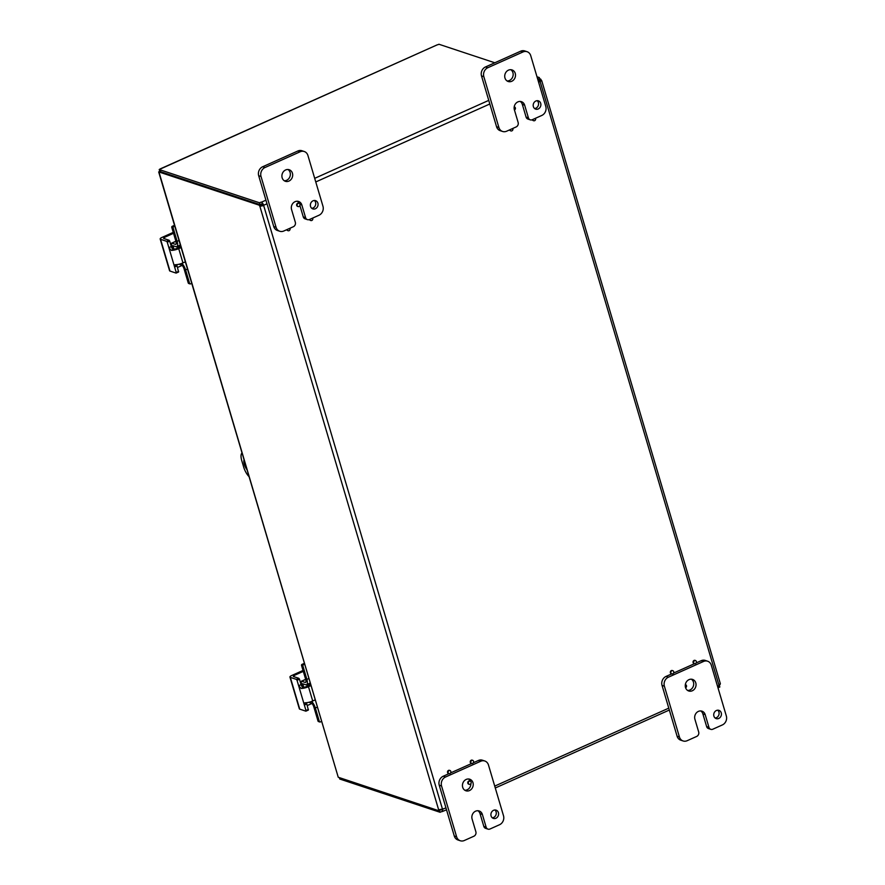 <?xml version="1.0" encoding="UTF-8"?>
<svg xmlns="http://www.w3.org/2000/svg" width="885" height="885" viewBox="0 0 885 885"><rect width="100%" height="100%" fill="white"/><g stroke="black" fill="none" stroke-linecap="round" stroke-linejoin="round"><path stroke-width="1.33" d="M491.087 815.926A4.348 3.794 -71.7 0 1 492.104 811.412A4.348 3.794 -71.7 0 1 496.131 810.151A4.348 3.794 -71.7 0 1 498.355 815.472A4.348 3.794 -71.7 0 1 493.387 818.415A4.348 3.794 -71.7 0 1 491.087 815.926M492.292 817.806A4.348 3.794 108.3 0 0 496.031 814.709A4.348 3.794 108.3 0 0 494.892 809.985M483.807 826.369L480.046 813.68L482.369 814.443A6.095 5.31 -71.7 0 0 479.15 810.97A6.095 5.31 -71.7 0 0 473.519 812.729A6.095 5.31 -71.7 0 0 472.103 819.045L475.865 831.745A3.474 3.031 -71.7 0 1 473.873 836.236L464.348 840.496A6.958 6.062 -71.7 0 1 460.277 840.75A6.958 6.062 -71.7 0 1 456.605 836.779L441.56 785.98A6.958 6.062 -71.7 0 1 445.542 777.008L480.721 761.255A6.958 6.062 -71.7 0 1 484.792 761A6.958 6.062 -71.7 0 1 488.465 764.972L503.51 815.771A6.958 6.062 -71.7 0 1 499.527 824.743L490.002 829.002A3.474 3.031 -71.7 0 1 486.13 827.143L483.807 826.369A3.474 3.031 108.3 0 0 485.644 828.36L487.967 829.134M448.717 773.567A1.67 1.46 -71.7 0 1 448.463 773.512L448.949 773.667A1.67 1.46 -71.7 0 1 450 770.503A1.67 1.46 -71.7 0 1 448.949 773.667L443.219 776.233A6.958 6.062 108.3 0 0 439.237 785.216L454.282 836.004A6.958 6.062 108.3 0 0 457.954 839.976L460.277 840.75M484.792 761L482.469 760.226A6.958 6.062 108.3 0 0 478.398 760.481L473.42 762.715M471.44 763.39A1.67 1.46 -71.7 0 1 471.185 763.335L471.672 763.489A1.67 1.46 -71.7 0 1 472.723 760.326A1.67 1.46 -71.7 0 1 471.672 763.489L450.697 772.882M480.046 813.68A6.095 5.31 108.3 0 0 477.933 810.737M464.802 790.239A6.095 5.31 108.3 0 0 470.897 783.601M470.377 781.212A6.095 5.31 108.3 0 0 468.53 778.988M462.7 787.307A6.095 5.31 -71.7 0 1 464.116 780.99A6.095 5.31 -71.7 0 1 469.747 779.22A6.095 5.31 -71.7 0 1 472.878 786.676A6.095 5.31 -71.7 0 1 465.919 790.781A6.095 5.31 -71.7 0 1 462.7 787.307M482.369 814.443L486.13 827.143M533.367 106.631A4.348 3.794 -71.7 0 1 534.385 102.118A4.348 3.794 -71.7 0 1 538.401 100.857A4.348 3.794 -71.7 0 1 540.635 106.189A4.348 3.794 -71.7 0 1 535.668 109.12A4.348 3.794 -71.7 0 1 533.367 106.631M534.573 108.512A4.348 3.794 108.3 0 0 538.312 105.415A4.348 3.794 108.3 0 0 537.173 100.691M526.088 117.085L522.327 104.386L524.65 105.16A6.095 5.31 -71.7 0 0 521.431 101.675A6.095 5.31 -71.7 0 0 515.8 103.445A6.095 5.31 -71.7 0 0 514.373 109.762L518.134 122.451A3.474 3.031 -71.7 0 1 516.143 126.942L506.629 131.212A6.958 6.062 -71.7 0 1 502.558 131.456A6.958 6.062 -71.7 0 1 498.886 127.484L483.841 76.696A6.958 6.062 -71.7 0 1 487.823 67.714L523.002 51.961A6.958 6.062 -71.7 0 1 527.073 51.706A6.958 6.062 -71.7 0 1 530.746 55.689L545.791 106.477A6.958 6.062 -71.7 0 1 541.808 115.448L532.283 119.718A3.474 3.031 -71.7 0 1 528.411 117.849L526.088 117.085A3.474 3.031 108.3 0 0 527.925 119.066L530.248 119.84M527.073 51.706L524.75 50.943A6.958 6.062 108.3 0 0 520.679 51.186L485.489 66.95A6.958 6.062 108.3 0 0 481.506 75.922L496.551 126.71A6.958 6.062 108.3 0 0 500.235 130.692L502.558 131.456M522.327 104.386A6.095 5.31 108.3 0 0 520.214 101.443M507.083 80.955A6.095 5.31 108.3 0 0 512.824 76.608A6.095 5.31 108.3 0 0 510.811 69.705M504.97 78.013A6.095 5.31 -71.7 0 1 506.397 71.696A6.095 5.31 -71.7 0 1 512.028 69.926A6.095 5.31 -71.7 0 1 515.159 77.382A6.095 5.31 -71.7 0 1 508.189 81.497A6.095 5.31 -71.7 0 1 504.97 78.013M524.65 105.16L528.411 117.849M713.907 716.131A4.348 3.794 -71.7 0 1 714.925 711.617A4.348 3.794 -71.7 0 1 718.941 710.356A4.348 3.794 -71.7 0 1 721.175 715.677A4.348 3.794 -71.7 0 1 716.208 718.62A4.348 3.794 -71.7 0 1 713.907 716.131M715.113 718.012A4.348 3.794 108.3 0 0 718.852 714.903A4.348 3.794 108.3 0 0 717.713 710.19M706.628 726.574L702.867 713.874L705.19 714.649A6.095 5.31 -71.7 0 0 701.971 711.175A6.095 5.31 -71.7 0 0 696.34 712.934A6.095 5.31 -71.7 0 0 694.913 719.251L698.674 731.95A3.474 3.031 -71.7 0 1 696.683 736.442L687.169 740.701A6.958 6.062 -71.7 0 1 683.098 740.955A6.958 6.062 -71.7 0 1 679.426 736.984L664.381 686.185A6.958 6.062 -71.7 0 1 668.363 677.213L703.542 661.46A6.958 6.062 -71.7 0 1 707.613 661.206A6.958 6.062 -71.7 0 1 711.286 665.177L726.331 715.965A6.958 6.062 -71.7 0 1 722.348 724.948L712.823 729.207A3.474 3.031 -71.7 0 1 708.951 727.348L706.628 726.574A3.474 3.031 108.3 0 0 708.465 728.565L710.788 729.34M671.538 673.773A1.67 1.46 -71.7 0 1 671.284 673.717L671.77 673.872A1.67 1.46 -71.7 0 1 672.821 670.697A1.67 1.46 -71.7 0 1 671.77 673.872L666.029 676.439A6.958 6.062 108.3 0 0 662.046 685.421L677.091 736.209A6.958 6.062 108.3 0 0 680.775 740.181L683.098 740.955M707.613 661.206L705.29 660.431A6.958 6.062 108.3 0 0 701.219 660.686L696.241 662.909M694.26 663.595A1.67 1.46 -71.7 0 1 694.006 663.54L694.482 663.695A1.67 1.46 -71.7 0 1 695.533 660.531A1.67 1.46 -71.7 0 1 694.482 663.695L673.518 673.087M702.867 713.874A6.095 5.31 108.3 0 0 700.754 710.943M687.623 690.444A6.095 5.31 108.3 0 0 693.364 686.107A6.095 5.31 108.3 0 0 691.351 679.193M685.51 687.512A6.095 5.31 -71.7 0 1 686.937 681.196A6.095 5.31 -71.7 0 1 692.568 679.426A6.095 5.31 -71.7 0 1 695.698 686.882A6.095 5.31 -71.7 0 1 688.74 690.986A6.095 5.31 -71.7 0 1 685.51 687.512M705.19 714.649L708.951 727.348M248.895 476.462A10.432 3.994 65.9 0 1 243.663 467.026L241.782 460.687A10.432 3.994 65.9 0 1 241.959 453.043M246.826 469.492A6.958 2.655 65.9 0 1 244.017 460.012M310.547 206.426A4.348 3.794 -71.7 0 1 311.564 201.913A4.348 3.794 -71.7 0 1 315.58 200.652A4.348 3.794 -71.7 0 1 317.815 205.984A4.348 3.794 -71.7 0 1 312.848 208.915A4.348 3.794 -71.7 0 1 310.547 206.426M311.752 208.307A4.348 3.794 108.3 0 0 315.491 205.209A4.348 3.794 108.3 0 0 314.352 200.486M299.971 204.335A1.67 1.46 -71.7 0 1 298.046 206.548A1.67 1.46 -71.7 0 1 299.097 203.373A1.67 1.46 -71.7 0 1 299.971 204.335L301.829 204.955A6.095 5.31 -71.7 0 0 298.61 201.47A6.095 5.31 -71.7 0 0 292.979 203.24A6.095 5.31 -71.7 0 0 291.563 209.557L295.324 222.257A3.474 3.031 -71.7 0 1 293.333 226.737L283.808 231.007A6.958 6.062 -71.7 0 1 279.737 231.25A6.958 6.062 -71.7 0 1 276.065 227.279L261.02 176.491A6.958 6.062 -71.7 0 1 265.002 167.519L300.181 151.755A6.958 6.062 -71.7 0 1 304.252 151.512A6.958 6.062 -71.7 0 1 307.925 155.483L322.97 206.271A6.958 6.062 -71.7 0 1 318.987 215.243L309.462 219.513A3.474 3.031 -71.7 0 1 305.591 217.655L303.267 216.88A3.474 3.031 108.3 0 0 305.104 218.872L307.427 219.635M304.252 151.512L301.929 150.738A6.958 6.062 108.3 0 0 297.858 150.992L262.679 166.745A6.958 6.062 108.3 0 0 258.685 175.717L273.731 226.516A6.958 6.062 108.3 0 0 277.414 230.487L279.737 231.25M303.267 216.88L299.904 205.53M299.23 203.428A6.095 5.31 108.3 0 0 297.393 201.238M284.262 180.75A6.095 5.31 108.3 0 0 290.003 176.414A6.095 5.31 108.3 0 0 287.99 169.5M282.16 177.808A6.095 5.31 -71.7 0 1 283.576 171.491A6.095 5.31 -71.7 0 1 289.207 169.732A6.095 5.31 -71.7 0 1 292.338 177.177A6.095 5.31 -71.7 0 1 285.379 181.292A6.095 5.31 -71.7 0 1 282.16 177.808M301.829 204.955L305.591 217.655M448.463 773.512A1.67 1.46 -71.7 0 1 449.514 770.337A1.67 1.46 -71.7 0 1 449.746 770.448M471.185 763.335A1.67 1.46 -71.7 0 1 472.236 760.16A1.67 1.46 -71.7 0 1 472.468 760.27M471.119 782.108A1.67 1.46 -71.7 0 1 469.183 784.32A1.67 1.46 -71.7 0 1 470.234 781.156A1.67 1.46 -71.7 0 1 471.119 782.108M468.95 784.221A1.67 1.46 -71.7 0 1 467.855 782.119A1.67 1.46 -71.7 0 1 469.99 781.101M671.284 673.717A1.67 1.46 -71.7 0 1 672.334 670.542A1.67 1.46 -71.7 0 1 672.567 670.642M685.344 684.636A1.67 1.46 -71.7 0 1 685.598 687.767M694.006 663.54A1.67 1.46 -71.7 0 1 695.057 660.365A1.67 1.46 -71.7 0 1 695.289 660.475M514.218 106.864A1.67 1.46 -71.7 0 0 514.207 106.853A1.67 1.46 -71.7 0 1 514.451 109.994M535.491 118.28A1.67 1.46 -71.7 0 1 533.655 120.736A1.67 1.46 -71.7 0 1 532.715 119.519M533.423 120.637A1.67 1.46 -71.7 0 1 532.316 119.696M512.769 128.458A1.67 1.46 -71.7 0 1 510.933 130.914A1.67 1.46 -71.7 0 1 509.992 129.697M510.7 130.814A1.67 1.46 -71.7 0 1 509.594 129.874M312.67 218.075A1.67 1.46 -71.7 0 1 310.834 220.531A1.67 1.46 -71.7 0 1 309.894 219.314M310.602 220.431A1.67 1.46 -71.7 0 1 309.496 219.491M297.814 206.437A1.67 1.46 -71.7 0 1 296.707 204.346A1.67 1.46 -71.7 0 1 298.842 203.318M289.948 228.253A1.67 1.46 -71.7 0 1 288.112 230.708A1.67 1.46 -71.7 0 1 287.171 229.492M287.879 230.609A1.67 1.46 -71.7 0 1 286.773 229.669M160.329 171.314L158.99 172.077L338.247 777.251L158.669 171.878L259.261 205.187L260.998 204.413A1.947 0.741 -114.1 0 0 261.606 205.486L262.745 205.298A1.947 1.693 108.3 0 0 262.933 204.866L262.292 203.937A1.947 0.597 -16.5 0 0 260.124 204.689L259.57 202.809A1.947 0.597 163.5 0 1 261.739 202.057L263.896 205.187L262.933 204.866M437.367 44.781L159.831 169.256M338.247 777.251L438.617 810.671A1.947 0.741 65.9 0 1 438.65 809.808L438.717 809.775M160.34 169.024L159.211 169.533L159.776 171.413L260.124 204.689M494.803 62.78L438.938 44.25L437.809 44.759M536.985 76.763L539.286 77.526L539.85 79.407A1.947 0.597 -16.5 0 0 538.677 79.927M720.036 684.26A1.947 0.741 -114.1 0 0 720.069 684.614L719.383 684.924M339.386 777.771L339.751 779.021L440.11 812.297L439.336 810.35M159.953 171.469L158.946 171.922M440.31 809.41A1.947 0.741 -114.1 0 0 440.354 809.897L438.617 810.671M438.849 809.72L442.478 809.156A1.947 1.693 -71.7 0 1 442.843 809.332L442.279 811.556A1.947 0.597 -16.5 0 0 440.11 812.297M267.005 203.782L263.896 205.187A1.947 1.693 -71.7 0 1 263.697 205.608L259.869 206.271A1.947 0.741 65.9 0 1 259.261 205.187M438.65 809.808L259.869 206.271L261.606 205.486M442.478 809.156L263.697 205.608L262.745 205.298M539.728 81.431L539.596 80.989A1.947 0.741 65.9 0 1 538.987 79.904L540.724 79.13A1.947 0.741 -114.1 0 0 541.332 80.214L541.753 80.778M539.596 80.989L541.332 80.214L540.215 81.763A1.947 1.693 -71.7 0 1 540.204 81.763L718.996 685.3L720.102 683.751M540.724 79.13L539.662 78.776M446.527 809.83L442.279 811.556L442.268 809.432M719.107 685.2A1.947 0.597 163.5 0 1 719.273 685.145L719.837 687.014A1.947 0.597 -16.5 0 0 718.642 687.556M445.963 807.939L442.323 809.156M439.557 810.417A1.947 0.597 163.5 0 1 441.726 809.675M718.233 687.955L718.808 685.731A1.947 1.693 -71.7 0 1 718.996 685.3M262.292 203.937L261.739 202.057L265.931 200.176M259.57 202.809L159.211 169.533M540.204 81.763A1.947 1.693 -71.7 0 1 539.85 81.586L537.693 78.466A1.947 0.597 163.5 0 1 539.286 77.526M299.462 679.204L298.853 678.308L296.409 679.403L297.028 680.299L299.462 679.204L301.066 684.625A2.777 1.062 65.9 0 0 301.807 686.273L303.776 687.302A3.474 1.062 -16.5 0 0 306.641 686.472L310.58 684.713M310.856 685.643L308.478 686.705A6.958 2.124 163.5 0 1 301.166 688.464L298.632 685.72L305.978 710.522L305.812 711.153L299.738 709.139L290.335 677.39A3.474 1.062 163.5 0 1 289.937 677.069A3.474 1.062 163.5 0 1 291.652 675.543L303.024 670.454M297.028 680.299L298.632 685.72L301.066 684.625M296.409 679.403L290.335 677.39M306.011 711.064L308.367 710.058L306.807 704.006A2.777 1.062 65.9 0 1 306.608 702.69M306.807 704.006L304.374 705.091L305.402 702.767A6.958 2.124 -16.5 0 0 312.715 700.997L315.093 699.935M294.351 676.815L293.975 675.554L293.311 676.483L298.853 678.308M293.975 675.554L303.301 671.372M311.896 703.475L307.272 705.555M304.739 702.889L305.402 702.767M289.937 677.069L299.34 708.808A3.474 1.062 -16.5 0 0 299.738 709.139M301.188 685.001A6.958 6.062 -71.7 0 1 301.719 684.083M305.657 679.315L301.365 681.24A1.737 0.664 65.9 0 0 301.265 682.556L302.615 687.103M318.014 721.065A0.83 0.73 108.3 0 0 318.456 721.552L319.806 721.994A0.83 0.73 -71.7 0 1 319.363 721.518L318.014 721.065L313.777 706.761A3.474 1.327 -114.1 0 0 311.221 703.055L308.898 702.281M321.454 721.441L320.293 721.961A0.83 0.73 -71.7 0 1 319.806 721.994M303.367 664.823L302.017 664.381A0.83 0.73 108.3 0 0 301.542 665.454L302.891 665.896A0.83 0.73 -71.7 0 1 303.367 664.823L304.528 664.303M302.017 664.381L304.263 663.374M302.891 665.896L306.896 679.426A6.958 2.655 65.9 0 1 306.509 684.702A6.958 2.655 65.9 0 1 305.546 684.702L302.714 683.762L303.765 687.302L301.166 688.464M301.365 681.24A1.737 0.664 65.9 0 1 301.597 681.24L305.679 679.414M311.608 701.451A6.958 2.655 65.9 0 1 315.359 707.989L319.363 721.518M305.911 682.047L305.104 682.401A3.474 1.327 -114.1 0 0 305.591 682.401A3.474 1.327 -114.1 0 0 305.779 679.769L301.542 665.454M305.104 682.401L301.597 681.24M169.699 241.129L169.09 240.244L166.645 241.328L167.265 242.225L169.699 241.129L171.303 246.55A2.777 1.062 65.9 0 0 172.044 248.198L174.013 249.227A3.474 1.062 -16.5 0 0 176.878 248.408L180.817 246.638M181.093 247.568L178.715 248.63A6.958 2.124 163.5 0 1 171.402 250.389L168.869 247.645L176.215 272.447L176.049 273.078L169.975 271.064L160.572 239.315A3.474 1.062 163.5 0 1 160.174 238.994A3.474 1.062 163.5 0 1 161.889 237.468L173.261 232.379M167.265 242.225L168.869 247.645L171.303 246.55M166.645 241.328L160.572 239.315M176.248 272.989L178.604 271.983L177.044 265.931A2.777 1.062 65.9 0 1 176.845 264.615M177.044 265.931L174.611 267.016L175.639 264.692A6.958 2.124 -16.5 0 0 182.952 262.922L185.33 261.86M164.588 238.751L164.212 237.479L163.548 238.408L169.09 240.244M164.212 237.479L173.537 233.297M182.133 265.411L177.509 267.48M174.976 264.814L175.639 264.692M160.174 238.994L169.577 270.733A3.474 1.062 -16.5 0 0 169.975 271.064M171.424 246.926A6.958 6.062 -71.7 0 1 171.956 246.019M175.894 241.24L171.601 243.165A1.737 0.664 65.9 0 0 171.502 244.481L172.852 249.039M188.251 283.001A0.83 0.73 108.3 0 0 188.693 283.477L190.043 283.919A0.83 0.73 -71.7 0 1 189.6 283.443L188.251 283.001L184.014 268.686A3.474 1.327 -114.1 0 0 181.458 264.98L179.135 264.206M191.691 283.366L190.529 283.886A0.83 0.73 -71.7 0 1 190.043 283.919M173.604 226.748L172.254 226.306A0.83 0.73 108.3 0 0 171.779 227.379L173.128 227.821A0.83 0.73 -71.7 0 1 173.604 226.748L174.765 226.228M172.254 226.306L174.5 225.299M173.128 227.821L177.133 241.351A6.958 2.655 65.9 0 1 176.746 246.627A6.958 2.655 65.9 0 1 175.783 246.627L172.951 245.687L174.002 249.227L171.402 250.389M171.601 243.165A1.737 0.664 65.9 0 1 171.834 243.165L175.916 241.339M181.845 263.376A6.958 2.655 65.9 0 1 185.596 269.914L189.6 283.443M176.148 243.972L175.341 244.326A3.474 1.327 -114.1 0 0 175.827 244.326A3.474 1.327 -114.1 0 0 176.015 241.693L171.779 227.379M175.341 244.326L171.834 243.165M456.605 836.779L454.282 836.004M478.398 760.481L480.721 761.255M445.542 777.008L443.219 776.233M439.237 785.216L441.56 785.98M498.886 127.484L496.551 126.71M520.679 51.186L523.002 51.961M487.823 67.714L485.489 66.95M481.506 75.922L483.841 76.696M679.426 736.984L677.091 736.209M701.219 660.686L703.542 661.46M668.363 677.213L666.029 676.439M662.046 685.421L664.381 686.185M276.065 227.279L273.731 226.516M297.858 150.992L300.181 151.755M265.002 167.519L262.679 166.745M258.685 175.717L261.02 176.491M494.726 786.101L668.783 708.144M717.547 686.295L718.808 685.731M314.695 178.339L488.752 100.381M539.85 81.586L538.589 82.15M489.825 103.987L315.768 181.945M308.411 709.427L305.978 710.522M312.715 700.997L308.478 686.705M308.765 678.585L306.896 679.426M315.359 707.989L317.228 707.159M308.92 685.455A4.868 4.248 -71.7 0 1 310.535 684.57M310.237 683.541A5.741 5 108.3 0 0 306.608 686.494M178.648 271.352L176.215 272.447M182.952 262.922L178.715 248.63M179.002 240.51L177.133 241.351M185.596 269.914L187.465 269.084M179.157 247.38A4.868 4.248 -71.7 0 1 180.772 246.495M180.474 245.466A5.741 5 108.3 0 0 176.845 248.419M160.65 171.281L159.931 171.48M437.367 44.77L159.975 169.013M720.357 683.729L541.764 80.812M495.279 787.993L669.348 710.035M305.933 711.153L308.367 710.058M302.25 685.897L302.017 686.583M301.243 685.145L301.752 684.193M301.907 684.713L301.464 685.654M306.509 684.702L310.093 683.087M176.17 273.078L178.604 271.983M172.486 247.822L172.254 248.508M171.48 247.07L171.978 246.118M172.144 246.638L171.701 247.579M176.746 246.627L180.33 245.012"/></g></svg>
